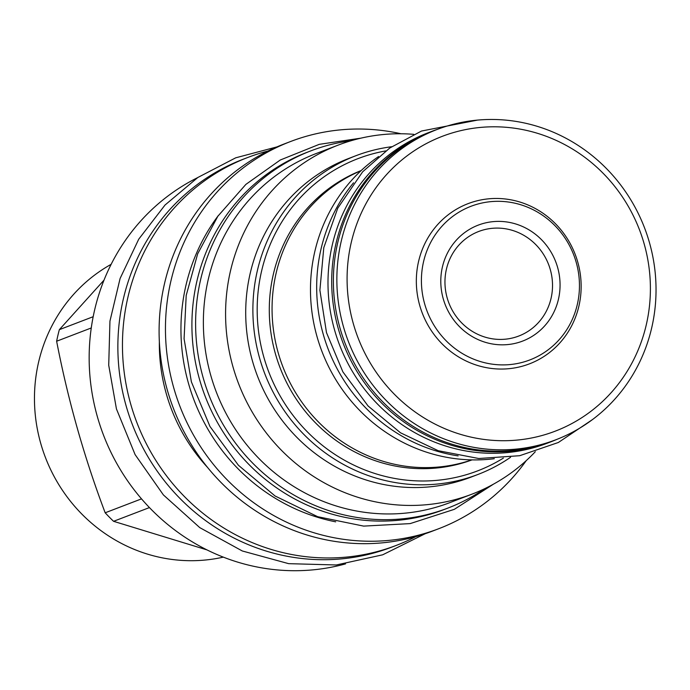 <?xml version="1.0" encoding="UTF-8"?>
<svg xmlns="http://www.w3.org/2000/svg" width="690" height="690" viewBox="0 0 690 690"><rect width="100%" height="100%" fill="white"/><g stroke="black" fill="none" stroke-linecap="round" stroke-linejoin="round"><path stroke-width="1.03" d="M223.31 557.132A158.26 151.101 -111 0 1 45.393 457.392A158.26 151.101 -111 0 1 111.159 264.313M345.561 563.877A207.69 198.289 69 0 1 345.207 563.971A207.69 198.289 -111 0 1 103.44 434.959A207.69 198.289 -111 0 1 197.625 177.632M206.897 549.87L113.574 521.312A188.905 180.357 -111 0 1 105.173 512.791C84.232 457.427 68.043 400.243 56.632 341.231A188.905 180.357 -111 0 1 59.34 329.665L104.026 280.123M149.428 507.581L113.574 521.312M396.258 545.411A207.69 198.289 69 0 1 378.5 551.224A207.69 198.289 -111 0 1 133.506 413.163A207.69 198.289 -111 0 1 247.693 157.51L243.104 159.269A207.69 198.289 -111 0 0 128.918 414.923A207.69 198.289 -111 0 0 373.911 552.975A207.69 198.289 69 0 0 391.67 547.161L396.258 545.411A207.69 198.289 69 0 0 415.777 536.639M268.074 150.998A207.69 198.289 69 0 0 265.452 151.697A207.69 198.289 -111 0 0 247.693 157.51M207.44 467.303A174.786 166.876 -111 0 1 159.356 341.766M526.229 460.644A207.285 197.909 -111 0 1 438.737 528.712L432.371 531.145A207.285 197.909 69 0 1 414.647 536.949A207.285 197.909 -111 0 1 170.128 399.165A207.285 197.909 -111 0 1 284.09 143.994L290.456 141.562A207.285 197.909 -111 0 1 308.171 135.758A207.285 197.909 -111 0 1 401.037 133.765M438.737 528.712A207.285 197.909 -111 0 1 421.012 534.517A207.285 197.909 -111 0 1 176.485 396.724A207.285 197.909 -111 0 1 290.456 141.562M335.702 521.838A191.173 182.522 -111 0 1 218.368 215.504M447.819 508.116L444.118 509.531A191.303 182.652 -111 0 1 199.445 379.112A191.303 182.652 69 0 1 307.266 152.24L310.966 150.817A191.303 182.652 69 0 0 203.145 377.689A191.303 182.652 -111 0 0 447.819 508.116A191.303 182.652 -111 0 0 484.587 488.736M351.279 140.682A191.303 182.652 69 0 0 310.966 150.817M471.995 494.144A186.904 178.451 69 0 1 456.012 499.379A186.904 178.451 -111 0 1 235.531 375.136A186.904 178.451 -111 0 1 338.29 145.064L316.072 153.577A186.904 178.451 -111 0 0 213.314 383.649A186.904 178.451 -111 0 0 433.794 507.892A186.904 178.451 69 0 0 449.777 502.656L471.995 494.144A186.904 178.451 69 0 0 535.311 451.717M338.29 145.064A186.904 178.451 -111 0 1 354.272 139.829A186.904 178.451 69 0 1 413.75 134.334M355.79 155.759L348.614 158.51A170.654 162.935 -111 0 0 254.791 368.581A170.654 162.935 -111 0 0 456.099 482.017A170.654 162.935 69 0 0 470.692 477.239L477.868 474.496A170.654 162.935 -111 0 1 463.275 479.265A170.654 162.935 -111 0 1 261.967 365.829A170.654 162.935 -111 0 1 355.79 155.759A170.654 162.935 -111 0 1 370.383 150.989A170.654 162.935 -111 0 1 391.644 146.729M503.364 458.108A167.187 159.623 -111 0 1 463.3 475.565A167.187 159.623 -111 0 1 263.761 356.903A167.187 159.623 -111 0 1 372.29 153.948A167.187 159.623 -111 0 1 385.71 150.92M510.583 457.263A170.654 162.935 -111 0 1 477.868 474.496M361.189 170.542A154.931 147.927 69 0 0 275.388 353.685A154.931 147.927 69 0 0 472.012 459.894M361.051 170.672A154.931 147.927 69 0 0 278.156 352.625A154.931 147.927 69 0 0 471.822 459.885M494.307 458.703A166.126 158.605 -111 0 1 317.021 336.616A166.126 158.605 -111 0 1 378.577 156.535M458.125 455.883A166.256 158.734 -111 0 1 323.222 334.227A166.256 158.734 69 0 1 353.539 182.798M550.879 441.824L547.179 443.239A166.256 158.734 -111 0 1 334.538 329.889A166.256 158.734 69 0 1 428.248 132.721L431.949 131.307A166.256 158.734 69 0 0 338.238 328.474A166.256 158.734 -111 0 0 550.879 441.824A166.256 158.734 -111 0 0 556.847 439.392M438.012 129.125A166.256 158.734 69 0 0 431.949 131.307M339.92 327.845A166.126 158.605 -111 0 1 433.553 130.833L437.029 129.504A166.126 158.605 -111 0 1 649.497 242.759A166.126 158.605 69 0 1 555.864 439.772L552.388 441.1A166.126 158.605 -111 0 1 339.92 327.845M555.864 439.772A166.126 158.605 69 0 1 343.396 326.517A166.126 158.605 -111 0 1 437.029 129.504M353.297 323.55A157.863 150.722 69 0 0 541.702 435.597A157.863 150.722 69 0 0 644.184 243.958A157.863 150.722 -111 0 0 455.771 131.919A157.863 150.722 -111 0 0 353.297 323.55M522.089 366.269A85.784 81.903 -111 0 1 419.71 305.385A85.784 81.903 -111 0 1 475.393 201.247A85.784 81.903 -111 0 1 577.772 262.131A85.784 81.903 -111 0 1 522.089 366.269M522.822 362.233A82.265 78.539 -111 0 1 424.643 303.841A82.265 78.539 -111 0 1 478.041 203.981A82.265 78.539 -111 0 1 576.219 262.373A82.265 78.539 -111 0 1 522.822 362.233M483.535 223.396A62.083 59.271 -111 0 1 557.624 267.461A62.083 59.271 -111 0 1 517.327 342.818A62.083 59.271 -111 0 1 443.239 298.761A62.083 59.271 -111 0 1 483.535 223.396M513.972 337.608A55.985 53.449 69 0 0 550.318 269.643A55.985 53.449 69 0 0 483.5 229.908A55.985 53.449 69 0 0 447.163 297.873A55.985 53.449 69 0 0 513.972 337.608M93.185 316.701L59.34 329.665M91.27 327.957L56.632 341.231M141.51 498.87L105.173 512.791M276.992 146.884L235.73 157.812L197.84 177.485L165.031 205.025L138.733 239.189L120.103 278.467L109.952 321.109L108.718 365.234L116.438 408.911L135.102 454.607L163.383 494.911L199.772 527.626L242.294 550.974L288.653 563.661L336.306 564.972L382.665 554.812L425.161 533.741M360.896 138.155L319.246 144.348L280.244 160.028L245.873 184.394L217.885 216.203L197.659 253.842L186.205 295.406L184.083 338.799L191.389 381.855L209.95 426.437L238.421 465.276L275.077 495.989L317.693 516.698L363.656 526.108L410.162 523.607L454.339 509.332L493.428 484.182M477.652 120.077L421.495 131.04L389.781 148.005L362.647 171.81L337.746 208.19L323.791 247.684L319.893 290.197L326.491 332.632L342.878 371.858L368.063 405.962L400.502 432.794L438.176 450.691L478.748 458.505L519.673 455.711L558.374 442.48L592.382 419.641"/></g></svg>
